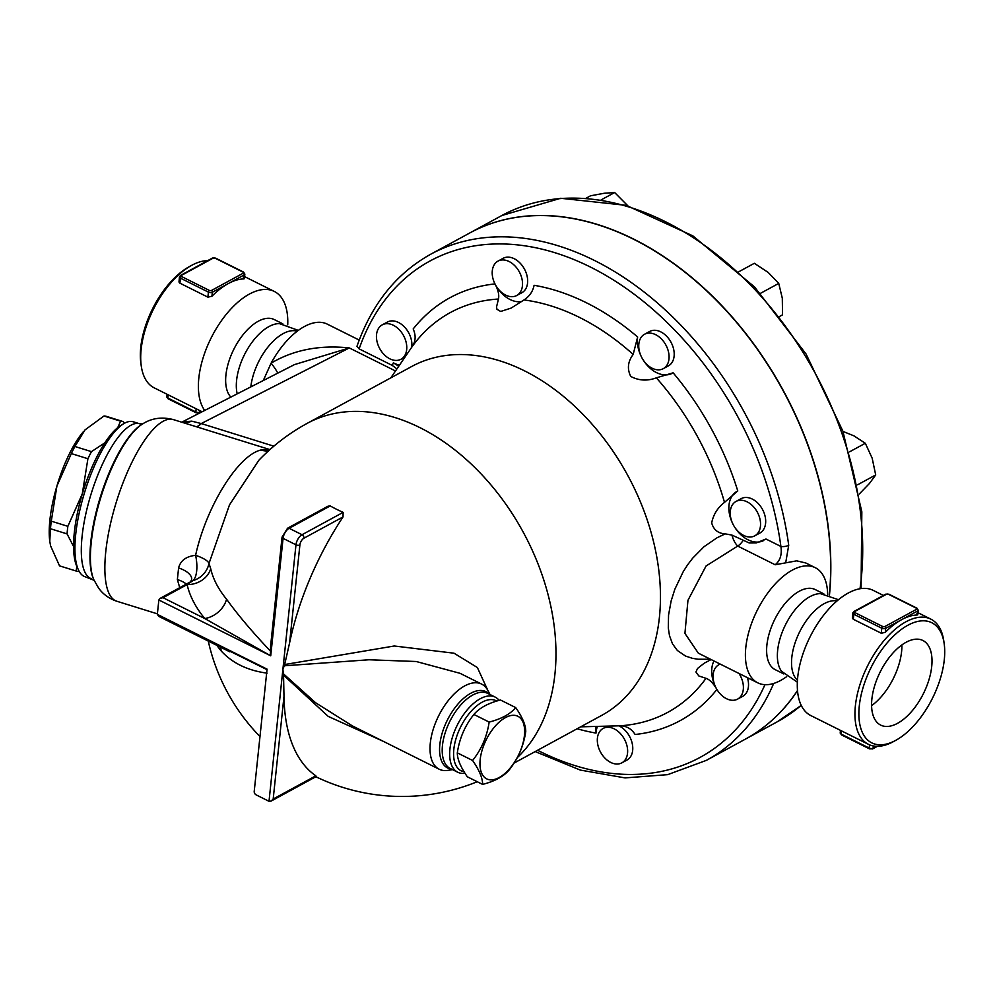 <?xml version="1.0" encoding="UTF-8"?>
<svg xmlns="http://www.w3.org/2000/svg" width="994" height="994" viewBox="0 0 994 994"><rect width="100%" height="100%" fill="white"/><g stroke="black" fill="none" stroke-linecap="round" stroke-linejoin="round"><path stroke-width="1.49" d="M916.679 613.957L917.164 615.013A69.94 35.759 116.5 0 0 901.645 619.66A69.94 35.759 116.5 0 0 885.281 632.346L881.256 633.228L853.299 619.262L852.355 618.106L852.815 613A2.796 1.416 6 0 0 853.821 614.267L881.79 628.22A1.404 0.721 -63.5 0 1 882.796 626.543L854.828 612.577A1.404 0.721 116.5 0 0 853.821 614.267L853.299 619.262M871.875 699.093A47.277 24.179 -63.5 0 1 892.065 654.04A47.277 24.179 -63.5 0 1 922.917 640.509A47.277 24.179 -63.5 0 1 923.426 693.601A47.277 24.179 -63.5 0 1 880.684 725.111A47.277 24.179 -63.5 0 1 871.875 699.093M901.893 644.92A47.277 24.179 -63.5 0 1 871.589 705.653M838.489 599.717L820.41 593.642A44.767 22.887 116.5 0 0 785.496 624.766A44.767 22.887 116.5 0 0 781.619 671.36L797.337 682.17M837.023 600.948A44.767 22.887 116.5 0 0 799.661 631.824A44.767 22.887 116.5 0 0 797.436 680.244M944.3 659.681A67.145 34.33 116.5 0 0 944.176 643.64A67.145 34.33 116.5 0 0 899.16 631.115A67.145 34.33 116.5 0 0 858.903 711.779A67.145 34.33 116.5 0 0 895.979 740.219A67.145 34.33 116.5 0 0 944.3 659.681M895.979 740.219L893.581 741.536A69.94 35.759 -63.5 0 1 868.408 744.32A69.94 35.759 -63.5 0 1 867.65 665.756A69.94 35.759 -63.5 0 1 930.893 619.15A69.94 35.759 -63.5 0 1 943.791 640.931L944.176 643.64M883.405 595.456L873.217 590.374A69.94 35.759 116.5 0 0 809.998 636.98A69.94 35.759 116.5 0 0 810.744 715.531L868.421 744.32M243.319 277.873L243.803 278.916A69.94 35.759 116.5 0 0 228.285 283.576A69.94 35.759 116.5 0 0 211.921 296.262L207.895 297.144L179.926 283.178L178.995 282.035L179.442 276.916A2.796 1.416 6 0 0 180.461 278.171L208.429 292.137A1.404 0.721 -63.5 0 1 209.436 290.459L181.467 276.494A1.404 0.721 116.5 0 0 180.461 278.171L179.926 283.178M297.231 331.213A44.767 22.887 116.5 0 0 268.877 345.924A44.767 22.887 116.5 0 0 250.811 386.902M298.349 330.381L279.351 323.597A44.767 22.887 116.5 0 0 247.68 348.819A44.767 22.887 116.5 0 0 237.206 393.848M191.482 265.448L189.096 266.765A67.145 34.33 116.5 0 0 140.887 363.344L141.272 366.053A69.94 35.759 -63.5 0 1 191.482 265.448A69.94 35.759 -63.5 0 1 207.659 260.664M202.13 411.764L154.182 387.834A69.94 35.759 -63.5 0 1 141.272 366.053M287.726 324.814A69.94 35.759 116.5 0 0 274.307 291.441A69.94 35.759 116.5 0 0 215.375 330.132A69.94 35.759 116.5 0 0 204.702 410.447M282.781 323.808L274.245 319.559A44.767 22.887 116.5 0 0 235.702 345.738A44.767 22.887 116.5 0 0 230.844 397.103M482.612 784.403C482.637 778.103 479.294 770.126 472.597 760.472C481.481 749.352 486.998 736.554 489.16 722.079C501.386 718.935 510.245 714.114 515.737 707.616C522.446 717.27 525.789 725.247 525.751 731.547C523.602 746.022 518.073 758.82 509.189 769.94C503.697 776.438 494.838 781.259 482.612 784.403L467.329 776.786C460.632 767.119 457.29 759.143 457.315 752.856L472.597 760.472M524.422 735.523A34.976 17.88 116.5 0 0 493.956 727.645A34.976 17.88 116.5 0 0 488.501 779.544A34.976 17.88 116.5 0 0 524.422 735.523M515.737 707.616L500.467 700C488.24 703.131 479.381 707.952 473.889 714.462C464.993 725.57 459.476 738.368 457.315 752.856M473.889 714.462L489.16 722.079M49.737 541.059A69.94 21.992 -72.7 0 1 49.7 540.786A69.94 21.992 -72.7 0 1 56.919 486.016L51.278 521.167A78.34 24.626 107.3 0 0 50.483 528.746L49.762 541.295L50.619 545.942L59.528 565.859A78.34 24.626 107.3 0 0 59.901 565.984L76.476 571.128A78.34 24.626 -72.7 0 1 76.103 571.003L76.886 566.555M117.777 427.569L120.56 421.158A78.34 24.626 -72.7 0 1 122.945 421.518L106.37 416.362A78.34 24.626 107.3 0 0 103.985 416.001L85.037 429.88L74.885 446.48A78.34 24.626 107.3 0 0 71.332 453.575L56.919 486.016A69.94 21.992 -72.7 0 1 83.682 431.359A69.94 21.992 -72.7 0 1 83.707 431.334L83.732 431.309M73.581 546.526L67.058 533.89A78.34 24.626 -72.7 0 1 67.853 526.323L82.278 493.894A69.94 21.992 107.3 0 0 80.763 499.212M85.745 483.208A69.94 21.992 107.3 0 0 82.278 493.894L87.907 458.731A78.34 24.626 -72.7 0 1 91.46 451.636L104.768 442.902M79.147 571.339L78.861 571.488A78.34 24.626 -72.7 0 1 76.476 571.128M122.945 421.518A78.34 24.626 -72.7 0 1 123.318 421.642L124.337 423.345M87.907 458.731L71.332 453.575M91.46 451.636L74.885 446.48M120.56 421.158L103.985 416.001M76.103 571.003L59.528 565.859M67.853 526.323L51.278 521.167M67.058 533.89L50.483 528.746M610.714 762.435A19.582 13.581 61.4 0 1 597.879 745.102A19.582 13.581 61.4 0 1 603.109 728.453A19.582 13.581 61.4 0 1 624.406 739.163A19.582 13.581 61.4 0 1 621.834 762.858A19.582 13.581 61.4 0 1 610.714 762.435M618.864 725.844A19.582 13.581 61.4 0 1 632.134 743.114A19.582 13.581 61.4 0 1 626.966 760.062L621.834 762.858M738.989 673.46A19.582 13.581 61.4 0 1 737.635 699.093A19.582 13.581 61.4 0 1 737.585 699.117A19.582 13.581 61.4 0 1 716.301 688.407A19.582 13.581 61.4 0 1 718.873 664.713A19.582 13.581 61.4 0 1 720.24 664.104M747.426 677.672A19.582 13.581 61.4 0 1 742.766 696.297A19.582 13.581 61.4 0 1 742.729 696.322L737.585 699.117M760.447 526.149A19.582 13.581 61.4 0 1 754.757 535.841A19.582 13.581 61.4 0 1 733.46 525.118A19.582 13.581 61.4 0 1 736.032 501.436A19.582 13.581 61.4 0 1 752.806 506.033A19.582 13.581 61.4 0 1 760.447 526.149M736.032 501.436L741.164 498.64A19.582 13.581 61.4 0 1 757.937 503.237A19.582 13.581 61.4 0 1 765.591 523.353A19.582 13.581 61.4 0 1 759.888 533.045L754.757 535.841M665.806 344.906A19.582 13.581 61.4 0 1 663.271 368.662A19.582 13.581 61.4 0 1 641.975 357.939A19.582 13.581 61.4 0 1 644.547 334.257A19.582 13.581 61.4 0 1 665.806 344.906M644.547 334.257L649.678 331.462A19.582 13.581 61.4 0 1 670.938 342.11A19.582 13.581 61.4 0 1 668.403 365.867L663.271 368.662M509.127 261.534A19.582 13.581 61.4 0 1 521.962 278.867A19.582 13.581 61.4 0 1 516.718 295.516A19.582 13.581 61.4 0 1 495.434 284.806A19.582 13.581 61.4 0 1 498.006 261.111A19.582 13.581 61.4 0 1 509.127 261.534M498.006 261.111L503.138 258.316A19.582 13.581 61.4 0 1 514.258 258.738A19.582 13.581 61.4 0 1 527.093 276.071A19.582 13.581 61.4 0 1 521.862 292.721L516.718 295.516M382.205 324.876A19.582 13.581 61.4 0 1 382.243 324.852A19.582 13.581 61.4 0 1 403.539 335.562A19.582 13.581 61.4 0 1 400.967 359.256A19.582 13.581 61.4 0 1 379.696 348.571A19.582 13.581 61.4 0 1 382.205 324.876M387.337 322.081A19.582 13.581 61.4 0 1 387.387 322.056A19.582 13.581 61.4 0 1 404.322 326.827A19.582 13.581 61.4 0 1 411.752 347.192M859.301 493.993L869.526 483.37L875.702 474.946L872.173 458.197L865.314 443.262L853.933 435.844L842.974 431.421M782.539 314.837L779.905 316.278L782.539 314.837L782.303 298.212L778.737 283.402L768.2 272.443L754.334 263.298L739.002 271.648M627.848 205.808L614.652 192.538L604.253 193.258L590.535 195.793L586.162 198.179M857.611 484.786L875.702 474.946M849.559 451.823L865.314 443.262M760.509 293.317L778.737 283.402M601.196 199.856L614.652 192.538M745.363 739.138A288.161 199.819 -118.6 0 0 745.45 739.089A288.161 199.819 -118.6 0 0 797.499 690.681M829.468 595.071A288.161 199.819 -118.6 0 0 716.252 299.94A288.161 199.819 -118.6 0 0 470 232.844A288.161 199.819 -118.6 0 0 469.913 232.894M359.132 348.882A282.569 195.93 61.4 0 1 584.795 264.329A282.569 195.93 61.4 0 1 780.899 546.464A5.591 1.938 -7.7 0 0 788.714 545.271A288.161 199.819 -118.6 0 0 430.874 254.141C396.32 273.375 371.694 304.102 356.97 346.31L359.132 348.882L392.295 365.432L396.904 368.898M399.489 365.109A27.981 19.395 61.4 0 1 393.375 362.785A240.747 166.942 -118.6 0 0 392.295 365.432M521.775 301.53A27.981 19.395 61.4 0 1 496.578 286.707M827.654 594.561A64.349 32.901 116.5 0 0 815.266 567.698L805.823 562.989L796.679 560.84L775.171 564.766C780.191 560.703 782.104 554.602 780.899 546.464L765.976 539.021L756.285 542.923L749.24 542.972L731.932 535.095L725.272 533.865C718.14 533.455 713.617 529.802 711.679 522.943C713.369 514.544 717.631 507.698 724.502 502.38L737.772 490.949A240.747 166.942 -118.6 0 0 673.137 372.812L672.379 373.247A27.981 19.395 61.4 0 1 643.118 359.853M640.993 355.951A27.981 19.395 61.4 0 1 637.639 336.991A240.747 166.942 -118.6 0 0 534.101 285.303C532.821 291.515 529.454 296.398 524 299.952L511.164 308.078L500.665 311.457L496.963 309.283L496.528 306.972L498.454 299.032C499.336 295.044 498.193 290 494.987 283.899M763.802 540.463A27.981 19.395 61.4 0 1 734.603 527.031M732.479 523.13A27.981 19.395 61.4 0 1 737.113 491.284L737.772 490.949M535.194 751.576L580.31 770.077L625.077 777.904L667.682 774.649L706.324 760.385L745.276 739.188A288.161 199.819 -118.6 0 0 797.486 690.532M829.307 595.021A288.161 199.819 -118.6 0 0 716.015 299.977A288.161 199.819 -118.6 0 0 469.827 232.944L430.874 254.141M190.873 581.627A22.377 10.188 8.8 0 0 191.643 579.664L190.562 581.801L193.06 580.595L187.108 584.596A218.456 110.918 6 0 0 204.764 618.529L270.728 655.816L283.066 538.363A2.796 1.416 -174 0 1 282.06 537.108L270.604 646.025L270.343 655.034M270.169 650.821C252.165 631.811 237.641 614.603 226.57 599.208A196.327 99.686 -174 0 1 210.703 568.705L208.988 563.474A22.377 6.362 12.8 0 0 195.594 555.323C186.164 556.367 180.498 560.579 178.597 567.947L177.367 579.589A22.377 12.475 -177 0 1 186.338 584.099M487.905 690.544L477.368 667.533L453.997 653.195L394.245 646.001L284.669 664.539L282.88 669.459L269.014 801.301L256.104 794.852A2.796 1.938 61.4 0 1 254.215 791.386L267.063 669.136L157.338 614.367L158.854 599.991L160.196 598.313L163.028 597.705L204.764 618.529A22.377 17.134 140.5 0 0 226.57 599.208M517.203 757.714A198.638 137.731 61.4 0 0 514.109 516.594A198.638 137.731 61.4 0 0 307.208 423.345L411.69 366.5A198.638 137.731 61.4 0 1 627.612 475.157A198.638 137.731 61.4 0 1 601.556 715.469L514.022 763.094M715.32 686.419A27.981 19.395 61.4 0 1 713.941 660.96M577.141 728.751A240.747 166.942 -118.6 0 0 596.015 733.075A27.981 19.395 61.4 0 1 597.431 726.428M785.695 562.815L788.714 545.271M580.658 726.838L619.784 725.806C626.295 725.782 631.401 728.664 635.116 734.479A240.747 166.942 -118.6 0 0 716.898 689.451C713.307 683.251 709.666 679.548 706.013 678.33L698.832 675.957L695.937 671.994L697.577 668.428L704.286 663.16L711.12 659.556M596.015 733.075L595.903 726.465M673.137 372.812L656.351 377.844C647.342 381.187 638.807 380.714 630.743 376.415C627.003 368.911 627.81 361.58 633.166 354.436L637.639 336.991M494.962 283.911A240.747 166.942 -118.6 0 0 413.193 328.939C416.051 335.537 415.728 341.402 412.212 346.521L390.791 377.869M398.706 366.252L393.375 362.785M698.335 653.17L684.928 633.389L687.96 600.301L706.063 565.984L737.722 546.066L775.171 564.766M731.932 535.095A13.991 6.349 -106.9 0 0 737.722 546.066A13.991 7.157 -63.5 0 0 743.052 540.562M725.272 533.865L717.121 537.717L704.075 546.663L692.619 558.243L687.662 564.754L683.238 571.649L674.876 589.169L671.149 600.898L668.552 615.075L668.303 627.997L669.484 635.638L672.516 643.864L677.349 650.474L685.5 656.04L692.333 658.301L698.061 659.233L710.511 659.246M183.443 422.723A33.572 24.85 102.7 0 0 191.743 421.145L182.088 422.003L294.485 364.599L349.316 347.937C319.658 344.794 293.59 349.863 271.113 363.158L263.286 380.528M359.219 340.072L327.274 324.131A64.349 32.901 116.5 0 0 271.113 363.158A27.981 3.864 -132.5 0 1 277.736 373.16M815.266 567.698A64.349 32.901 116.5 0 0 757.093 610.577A64.349 32.901 116.5 0 0 757.788 682.853A64.349 32.901 116.5 0 0 786.714 676.603M383.46 741.412L328.219 716.401L283.551 675.162L283.452 673.82L315.595 702.733L352.361 725.893L439.174 769.219A47.563 24.316 -63.5 0 1 430.315 743.052A47.563 24.316 -63.5 0 1 450.617 697.738A47.563 24.316 -63.5 0 1 481.655 684.108A47.563 24.316 -63.5 0 1 487.843 690.432L490.017 694.533M284.296 665.794L369.022 659.767L416.2 661.507L460.023 673.311L481.655 684.108M328.02 506.207L330.219 505.934A125.617 63.778 6 0 0 343.129 512.37L302.039 534.722L289.142 528.286A8.399 4.287 -63.5 0 0 283.066 538.363L295.976 544.811L282.88 669.459L283.452 673.82M269.014 801.301L271.126 801.077L273.188 799.014L283.986 696.372A198.328 101.4 116.5 0 0 315.831 775.817L273.188 799.014M283.551 675.162L283.986 696.372M452.531 769.629L447.946 770.362A47.563 24.316 -63.5 0 1 439.174 769.219M191.643 579.664L191.643 579.664A22.377 10.188 8.8 0 0 178.597 567.947M177.367 579.589L179.74 587.678M307.208 423.345A198.638 198.638 0 0 0 258.825 460.284L229.49 504.89L208.988 563.474A22.377 21.756 149.3 0 1 193.06 580.595A22.377 9.045 80.4 0 0 195.594 555.323C206.255 506.617 238.075 455.215 260.937 450.009A22.377 20.017 73.1 0 0 268.442 450.916M163.028 597.705L187.108 584.596A22.377 18.998 167.1 0 0 210.703 568.705M216.891 645.379A196.327 99.686 6 0 0 221.128 650.908A22.377 17.134 140.5 0 0 220.444 647.144M267.001 669.67L202.751 637.713M221.128 650.908C232.385 663.147 247.705 670.565 267.1 673.149M157.338 614.367L158.742 616.355L229.875 651.853M343.129 512.37L343.029 516.93A198.328 101.4 116.5 0 0 289.614 642.77L284.669 664.539M499.15 700.36A41.972 21.458 116.5 0 0 495.223 697.129A41.972 21.458 116.5 0 0 467.839 709.157A41.972 21.458 116.5 0 0 449.922 749.141A41.972 21.458 116.5 0 0 457.737 772.226A41.972 21.458 116.5 0 0 465.055 773.295M464.099 771.766A39.164 20.029 -63.5 0 1 453.836 749.24A39.164 20.029 -63.5 0 1 470.994 711.431A39.164 20.029 -63.5 0 1 496.776 701.068M196.166 426.674A33.572 10.176 107.3 0 0 201.248 423.556L191.743 421.145M94.132 580.484A86.925 27.335 -72.7 0 1 101.015 496.727A86.925 27.335 -72.7 0 1 142.801 423.817L141.844 424.388A86.056 27.049 -72.7 0 0 100.481 496.565A86.056 27.049 -72.7 0 0 93.672 579.465L98.704 588.237C103.177 594.35 109.216 598.699 116.832 601.246A95.126 29.907 -72.7 0 1 116.484 501.535A95.126 29.907 -72.7 0 1 173.267 419.567L269.15 449.35L260.937 450.009M823.827 593.865L815.217 589.566A44.767 22.887 116.5 0 0 774.748 619.399A44.767 22.887 116.5 0 0 775.233 669.67L783.856 673.969M94.144 580.334L85.111 576.744A81.135 25.509 -72.7 0 1 78.402 569.86A81.135 25.509 -72.7 0 1 75.718 534.312A81.135 25.509 -72.7 0 1 123.815 423.643A81.135 25.509 -72.7 0 1 133.246 421.779L139.62 423.767A81.135 25.509 107.3 0 0 105.824 457.252A81.135 25.509 107.3 0 0 82.104 536.288A81.135 25.509 107.3 0 0 91.485 578.719M123.815 423.643L120.771 425.469A78.34 24.626 107.3 0 0 74.339 532.312A78.34 24.626 107.3 0 0 76.923 566.642L78.402 569.86M881.256 633.228L881.79 628.22A2.796 1.416 6 0 0 885.704 628.332A1.404 0.969 -118.6 0 0 884.759 626.593A1.404 0.708 -174 0 1 882.796 626.543M854.828 612.577A1.404 0.708 -174 0 1 854.641 611.558A1.404 0.969 -118.6 0 0 853.846 611.534L852.815 613A2.796 1.416 6 0 1 853.436 612.229M885.281 632.346L885.704 628.332L917.586 610.987A1.404 0.969 -118.6 0 0 916.63 609.247L884.759 626.593M854.641 611.558L886.511 594.226A1.404 0.969 -118.6 0 0 885.716 594.188L853.846 611.534M917.164 615.013L917.586 610.987A2.796 1.416 6 0 0 918.22 610.204L916.94 608.179A1.404 0.721 116.5 0 0 916.443 608.229A1.404 0.708 -174 0 1 916.63 609.247M886.511 594.226A1.404 0.708 -174 0 1 888.474 594.275A1.404 0.721 -63.5 0 1 888.984 594.226M888.474 594.275L916.443 608.229M869.949 748.793A1.404 0.721 -63.5 0 1 869.452 748.842A1.404 0.721 -63.5 0 1 869.191 748.072L841.222 734.119A1.404 0.721 116.5 0 0 841.483 734.889L840.216 732.864L840.477 730.366M871.912 748.842A1.404 0.969 -118.6 0 0 873.117 748.184A2.796 1.416 -174 0 1 869.191 748.072L869.526 744.829M841.558 730.913L841.222 734.119A2.796 1.416 -174 0 1 840.216 732.864M876.559 746.308L873.117 748.184L873.341 745.96M181.467 276.494A1.404 0.708 -174 0 1 181.281 275.475A1.404 0.969 -118.6 0 0 180.486 275.45L179.442 276.916A2.796 1.416 6 0 1 180.076 276.133M207.895 297.144L208.429 292.137A2.796 1.416 6 0 0 212.343 292.248A1.404 0.969 -118.6 0 0 211.399 290.509A1.404 0.708 -174 0 1 209.436 290.459M181.281 275.475L213.151 258.129A1.404 0.969 -118.6 0 0 212.356 258.105L180.486 275.45M211.921 296.262L212.343 292.248L244.226 274.903A1.404 0.969 -118.6 0 0 243.269 273.164L211.399 290.509M213.151 258.129A1.404 0.708 -174 0 1 215.114 258.192A1.404 0.721 -63.5 0 1 215.611 258.142L212.356 258.105M215.611 258.142L243.58 272.095A1.404 0.721 116.5 0 0 243.083 272.145A1.404 0.708 -174 0 1 243.269 273.164M243.803 278.916L244.226 274.903A2.796 1.416 6 0 0 244.847 274.12L243.58 272.095M215.114 258.192L243.083 272.145M168.197 394.829L167.862 398.035A1.404 0.721 116.5 0 0 168.123 398.805L196.091 412.758A1.404 0.721 -63.5 0 1 195.83 411.988L167.862 398.035A2.796 1.416 -174 0 1 166.855 396.78L167.116 394.283M196.588 412.709A1.404 0.721 -63.5 0 1 196.091 412.758L199.347 412.796A1.404 0.969 -118.6 0 0 199.744 412.1A2.796 1.416 -174 0 1 195.83 411.988L196.166 408.782M198.552 412.758A1.404 0.969 -118.6 0 0 199.347 412.796L201.658 411.528M201.21 411.305L199.744 412.1L199.906 410.646M470 232.844L501.883 215.499A288.161 199.819 61.4 0 1 752.483 287.055A288.161 199.819 61.4 0 1 860.009 588.746M801.201 705.33A288.161 199.819 61.4 0 1 777.333 721.756L801.226 705.392M706.324 760.385A288.161 199.819 -118.6 0 0 773.68 683.437M764.97 684.667A282.569 195.93 61.4 0 1 537.58 750.271M706.013 678.33A227.539 157.773 61.4 0 1 619.784 725.806M656.351 377.844A227.539 157.773 61.4 0 1 724.502 502.38M524 299.952A227.539 157.773 61.4 0 1 633.166 354.436M412.212 346.521A227.539 157.773 61.4 0 1 498.454 299.032M273.859 446.182L201.248 423.556L349.316 347.937L395.488 370.986M158.854 599.991L270.728 655.816M289.614 642.77L299.902 544.923A2.796 1.416 6 0 1 295.976 544.811A8.399 4.287 116.5 0 1 302.039 534.722A2.796 1.938 61.4 0 1 303.94 538.201L343.029 516.93M299.902 544.923A5.591 2.858 -63.5 0 1 303.94 538.201M282.06 537.108L287.552 528.224A2.796 1.938 -118.6 0 1 289.142 528.286L330.219 505.934M457.737 772.226L450.282 768.511A41.972 21.458 -63.5 0 1 442.467 745.413A41.972 21.458 -63.5 0 1 460.384 705.429A41.972 21.458 -63.5 0 1 487.768 693.414L495.223 697.129M489.259 694.16A42.717 21.843 116.5 0 0 460.533 701.242A42.717 21.843 116.5 0 0 439.833 744.605A42.717 21.843 116.5 0 0 451.773 769.257M916.94 608.179L888.971 594.226L885.716 594.188M917.735 614.801L918.22 610.204M877.404 746.32L872.707 748.88L869.452 748.842L841.483 734.889M917.947 612.702L930.881 619.15M244.375 278.705L244.847 274.12M168.123 398.805L166.855 396.78M244.586 276.618L274.307 291.441M607.272 726.192L603.109 728.453M720.116 664.042L718.873 664.713M387.387 322.056L382.243 324.852M404.956 357.082L400.967 359.256M501.883 215.499L560.691 198.278L626.295 205.36L692.818 235.851L754.533 286.931L806.084 354.05L842.937 431.284L861.835 511.823L861.065 588.585M745.45 739.089L777.333 721.756M698.31 653.157L757.788 682.853M190.562 581.801L160.196 598.313M271.126 801.077L316.465 776.401M287.552 528.224L328.095 506.157M208.268 641.068A198.638 198.638 0 0 0 259.968 736.554M315.843 776.736A198.638 198.638 0 0 0 477.244 781.719M142.801 423.817C151.771 418.126 161.935 416.697 173.267 419.567M157.4 613.845L116.832 601.246M142.714 423.941L139.62 423.767M269.15 449.35L269.946 449.574"/></g></svg>
